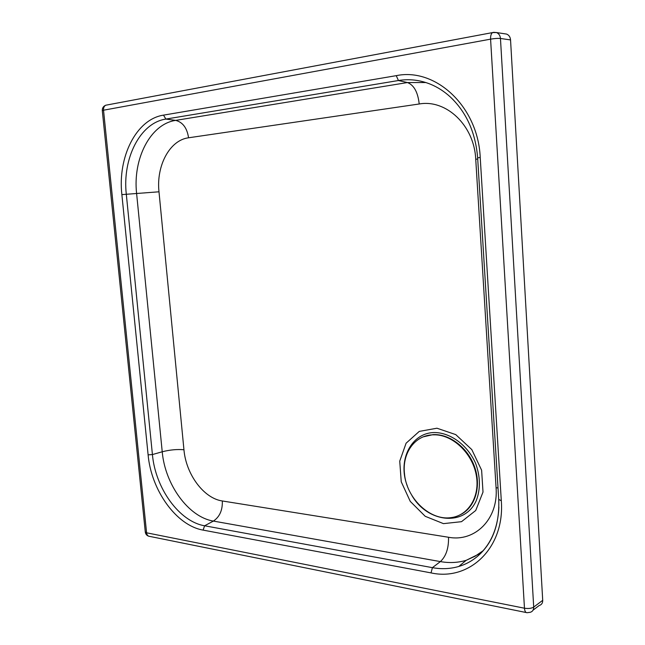 <?xml version="1.0" encoding="UTF-8"?>
<svg xmlns="http://www.w3.org/2000/svg" width="645" height="645" viewBox="0 0 645 645"><rect width="100%" height="100%" fill="white"/><g stroke="black" fill="none" stroke-linecap="round" stroke-linejoin="round"><path stroke-width="0.97" d="M453.451 100.007L450.21 96.863C444.179 91.372 437.624 87.164 430.554 84.253C419.976 79.988 409.269 78.746 398.433 80.52L165.886 119.075C139.949 122.881 122.227 158.799 126.307 194.242L152.422 454.564C155.34 488.055 179.141 521.547 204.61 525.78L432.408 567.656C441.519 569.317 450.307 568.922 458.772 566.471C465.408 564.504 471.455 561.287 476.905 556.828C490.603 545.154 497.94 528.545 498.891 507.026M504.672 33.782L506.567 34.072C508.937 35.023 510.268 36.975 510.55 39.917L542.711 600.318C542.743 603.083 541.582 604.8 539.228 605.486L533.093 610.122M461.07 514.347C475.341 506.946 481.484 486.104 474.591 466.867C467.819 447.598 449.428 433.666 433.037 434.633L423.394 436.81M404.496 473.793C406.479 498.198 429.917 520.902 451.065 517.621C468.536 515.557 480.315 496.255 476.22 474.913C472.325 453.572 453.508 435.44 435.488 434.827L432.537 434.835C414.525 435.456 402.045 453.475 404.496 473.793M407.277 485.822C396.723 459.103 412.76 429.844 437.979 432.747C453.056 434.496 468.085 446.477 475.55 463.191C480.404 476.478 480.662 488.91 476.316 500.496C464.819 526.957 427.619 522.813 411.929 495.553M436.955 428.216L419.266 431.4L406.092 443.212L399.739 461.143L401.238 481.791L410.26 501.383L425.224 516.306L443.454 523.635L461.514 521.684L475.736 510.485L483.008 492.071L481.622 470.221L471.809 449.605L455.757 434.609L436.955 428.216M188.558 137.788L419.21 103.99C446.235 99.088 474.293 125.501 475.736 159.234L496.078 487.701C498.569 519.08 474.873 542.316 448.525 537.261L222.323 500.972C203.683 498.359 185.97 474.172 183.946 449.75L158.993 191.799C156.106 165.95 169.595 140.15 188.558 137.788C187.082 128.008 182.785 122.203 175.658 120.389C150.188 124.058 132.668 159.041 136.619 193.605L162.226 451.774C165.031 484.451 188.388 517.056 213.39 521.079L440.382 561.593C449.291 563.174 457.885 562.754 466.166 560.336L481.235 552.918M459.869 566.133L459.095 566.205M419.21 103.99C417.896 92.211 413.977 85.059 407.43 82.552L175.658 120.389L165.886 119.075L163.499 115.133C136.127 119.269 117.551 157.243 121.873 194.613L148.108 454.846L152.422 454.564L162.226 451.774C169.837 449.831 177.077 449.154 183.946 449.75M425.861 82.536L407.43 82.552L398.433 80.52L396.248 75.659L163.499 115.133M475.736 159.234L477.719 159.033M496.078 487.701L498.021 487.975M448.525 537.261C448.775 548.185 446.058 556.304 440.382 561.593L432.408 567.656L431.029 572.897C469.254 581.435 504.995 547.976 501.302 500.762L498.722 499.383M222.323 500.972C222.63 510.187 219.655 516.887 213.39 521.079L204.61 525.78L203.111 530.109L431.029 572.897M158.993 191.799L121.873 194.613M148.108 454.846C151.204 490.152 176.222 525.522 203.111 530.109M477.647 157.832L480.219 157.453C478.082 106.506 435.593 67.386 396.248 75.659M501.302 500.762L480.219 157.453M106.772 105.03L105.74 105.224C104.119 106.111 103.385 107.771 103.531 110.206L490.587 39.152L524.466 608.211L146.584 532.802L103.531 110.206L102.305 110.682M542.711 600.318L533.705 607.09C533.738 609.888 532.568 611.629 530.198 612.307L527.07 612.71C525.602 612.718 524.74 611.218 524.466 608.211C528.368 608.807 531.448 608.437 533.705 607.09L500.464 38.474C497.956 38.248 494.667 38.466 490.587 39.152C490.474 35.83 491.119 33.645 492.522 32.589L493.659 32.347M145.278 531.875L146.584 532.802C146.931 535.084 147.979 536.285 149.737 536.406L526.175 612.524M510.55 39.917L500.464 38.474C500.173 35.491 498.827 33.508 496.424 32.54L493.699 32.339M483.234 550.653L475.123 556.208L466.166 560.336L458.772 566.471M450.21 96.863C466.383 112.125 475.526 132.435 477.639 157.783L498.746 499.794C499.593 524.901 492.312 543.912 476.905 556.828M506.567 34.072L496.424 32.54L492.522 32.589L105.74 105.224C103.385 106.215 102.233 107.997 102.297 110.585L145.302 532.133C145.641 534.213 146.794 535.584 148.777 536.237M433.037 434.633L432.537 434.835"/></g></svg>
